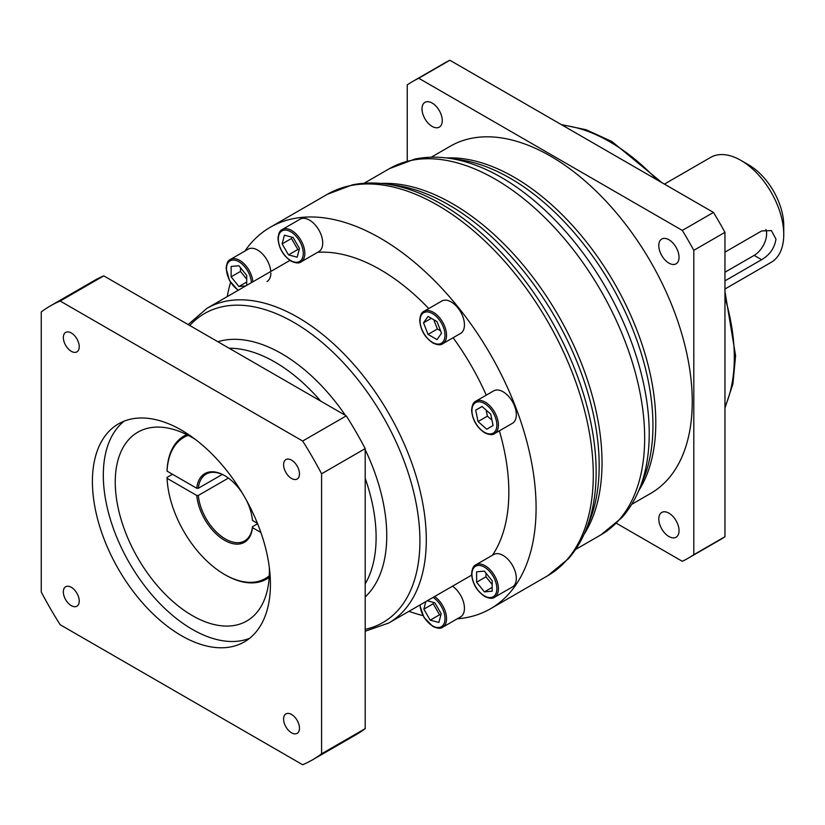<?xml version="1.0" encoding="UTF-8"?>
<svg xmlns="http://www.w3.org/2000/svg" width="825" height="825" viewBox="0 0 825 825"><rect width="100%" height="100%" fill="white"/><g stroke="black" fill="none" stroke-linecap="round" stroke-linejoin="round"><path stroke-width="1.24" d="M724.958 252.151L761.681 230.948L771.416 230.608L775.964 239.085C774.582 248.016 769.808 254.884 761.619 259.689L724.958 280.851M664.393 184.109L710.634 157.4A60.565 34.97 60 0 1 740.922 160.401A60.565 34.97 60 0 1 783.75 234.589A60.565 34.97 60 0 1 771.21 262.309L724.958 289.018M412.871 81.355L444.015 63.37A275.313 158.957 60 0 1 449.883 60.256L713.47 212.438A275.313 158.957 60 0 1 724.958 232.341L724.958 536.704A275.313 158.957 60 0 1 719.328 540.231L688.184 558.216A275.313 158.957 -120 0 0 693.804 554.689L693.804 250.326A275.313 158.957 -120 0 0 682.316 230.422L418.739 78.241A275.313 158.957 -120 0 0 412.871 81.355A275.313 158.957 -120 0 0 407.241 84.882L407.241 160.978M616.419 523.267L682.316 561.32A275.313 158.957 -120 0 0 688.184 558.216M422.018 108.89A14.314 8.271 60 0 1 424.988 102.331A14.314 8.271 60 0 1 436.012 106.167A14.314 8.271 60 0 1 442.262 120.574A14.314 8.271 60 0 1 439.302 127.133A14.314 8.271 60 0 1 428.268 123.296A14.314 8.271 60 0 1 422.018 108.89M658.793 245.582A14.314 8.271 60 0 1 661.753 239.033A14.314 8.271 60 0 1 672.788 242.87A14.314 8.271 60 0 1 679.037 257.276A14.314 8.271 60 0 1 676.067 263.825A14.314 8.271 60 0 1 665.043 259.999A14.314 8.271 60 0 1 658.793 245.582M658.793 518.987A14.314 8.271 60 0 1 661.753 512.428A14.314 8.271 60 0 1 672.788 516.264A14.314 8.271 60 0 1 679.037 530.671A14.314 8.271 60 0 1 676.067 537.23A14.314 8.271 60 0 1 665.043 533.393A14.314 8.271 60 0 1 658.793 518.987M431.217 157.235L450.316 146.2A200.434 115.717 60 0 1 604.766 199.898A200.434 115.717 60 0 1 692.247 401.61A200.434 115.717 60 0 1 650.739 493.36L631.641 504.384M457.225 618.822A220.254 127.163 -120 0 0 490.473 608.778A220.254 127.163 -120 0 0 536.085 507.952A220.254 127.163 -120 0 0 439.952 286.296A220.254 127.163 -120 0 0 270.229 227.287A220.254 127.163 -120 0 0 244.901 251.068M230.546 282.346A220.254 127.163 -120 0 0 227.257 296.598M408.963 611.325A220.254 127.163 -120 0 0 422.967 615.605M365.197 631.228L388.657 623.05A181.706 104.909 -120 0 0 426.288 539.87A181.706 104.909 -120 0 0 346.974 357.008A181.706 104.909 -120 0 0 206.951 308.323L289.493 260.669A181.706 104.909 60 0 1 289.957 260.411M317.584 252.337A181.706 104.909 60 0 1 428.763 308.56M453.1 337.745A181.706 104.909 60 0 1 486.255 395.175M499.362 430.836A181.706 104.909 60 0 1 508.839 492.216A181.706 104.909 60 0 1 492.463 555.235M471.663 575.128A181.706 104.909 60 0 1 471.199 575.396L388.657 623.05M50.366 305.9L93.978 280.727A262.103 151.326 60 0 1 103.775 275.859L346.273 415.862A262.103 151.326 60 0 1 365.197 448.625L365.197 728.64A262.103 151.326 60 0 1 356.07 734.693L312.469 759.866A262.103 151.326 -120 0 0 321.585 753.813L321.585 473.808A262.103 151.326 -120 0 0 302.662 441.035L60.173 301.032A262.103 151.326 -120 0 0 50.366 305.9A262.103 151.326 -120 0 0 41.25 311.953L41.25 591.968A262.103 151.326 -120 0 0 60.173 624.731L302.662 764.744A262.103 151.326 -120 0 0 312.469 759.866M291.545 732.796A11.23 6.487 60 0 1 284.202 722.906A11.23 6.487 60 0 1 285.924 713.903A11.23 6.487 60 0 1 291.545 714.46A11.23 6.487 60 0 1 298.877 724.36A11.23 6.487 60 0 1 297.155 733.353A11.23 6.487 60 0 1 291.545 732.796M291.545 478.479A11.23 6.487 60 0 1 284.202 468.579A11.23 6.487 60 0 1 285.924 459.577A11.23 6.487 60 0 1 291.545 460.133A11.23 6.487 60 0 1 298.877 470.033A11.23 6.487 60 0 1 297.155 479.036A11.23 6.487 60 0 1 291.545 478.479M71.29 351.316A11.23 6.487 60 0 1 63.958 341.416A11.23 6.487 60 0 1 65.67 332.413A11.23 6.487 60 0 1 71.29 332.97A11.23 6.487 60 0 1 78.633 342.87A11.23 6.487 60 0 1 76.911 351.873A11.23 6.487 60 0 1 71.29 351.316M71.29 605.643A11.23 6.487 60 0 1 63.958 595.743A11.23 6.487 60 0 1 65.67 586.74A11.23 6.487 60 0 1 71.29 587.297A11.23 6.487 60 0 1 78.633 597.197A11.23 6.487 60 0 1 76.911 606.2A11.23 6.487 60 0 1 71.29 605.643M270.425 584.275A125.874 72.672 60 0 1 244.355 641.891A125.874 72.672 60 0 1 147.355 608.169A125.874 72.672 60 0 1 92.41 481.501A125.874 72.672 60 0 1 118.48 423.875A125.874 72.672 60 0 1 215.48 457.597A125.874 72.672 60 0 1 270.425 584.275M124.173 421.142A125.874 72.672 -120 0 0 103.311 475.2A125.874 72.672 -120 0 0 154.729 598.042A125.874 72.672 -120 0 0 249.573 638.344M269.332 567.569A108.993 62.927 60 0 1 269.383 571.086A108.993 62.927 60 0 1 246.819 620.977A108.993 62.927 60 0 1 162.824 591.783A108.993 62.927 60 0 1 115.253 482.099A108.993 62.927 60 0 1 137.827 432.197A108.993 62.927 60 0 1 195.339 439.405M186.759 434.62A82.593 47.685 -120 0 0 184.088 435.971A82.593 47.685 -120 0 0 167.062 470.229L167.062 471.137L196.752 488.266L198.309 488.276L222.276 474.437M260.896 532.496L252.471 527.629L252.46 526.732L257.617 523.751M252.46 526.732A38.548 22.254 60 0 1 244.654 540.88A38.548 22.254 60 0 1 216.418 532.042A38.548 22.254 60 0 1 198.309 495.464L196.752 495.464L167.062 478.325A81.489 47.046 -120 0 0 224.606 574.489A81.489 47.046 -120 0 0 269.28 575.778M228.422 478.077L198.309 495.464M198.309 488.276A38.548 22.254 60 0 1 206.116 474.117A38.548 22.254 60 0 1 224.998 475.808M246.407 500.187A39.641 22.894 60 0 1 252.471 520.441L257.431 523.308M252.471 527.629A39.641 22.894 60 0 1 224.606 540.323A39.641 22.894 60 0 1 196.752 495.464M196.752 488.266A39.641 22.894 60 0 1 224.606 475.582A39.641 22.894 60 0 1 242.23 492.948M188.203 435.353A81.489 47.046 -120 0 0 167.062 471.137M167.062 478.325L167.062 477.427L172.518 474.282M224.606 574.489L225.39 574.942A82.593 47.685 -120 0 0 266.681 579.026A82.593 47.685 -120 0 0 269.187 577.397M60.173 301.032L103.775 275.859M346.273 415.862L302.662 441.035M321.585 473.808L365.197 448.625M365.197 728.64L321.585 753.813M724.958 536.704L693.804 554.689M713.47 212.438L682.316 230.422M693.804 250.326L724.958 232.341M418.739 78.241L449.883 60.256M724.958 272.24L754.163 255.379A17.624 10.168 120 0 0 765.94 229.505M740.922 160.401L748.708 164.897A49.552 28.607 60 0 1 783.75 225.596L783.75 234.589M491.05 598.156A18.717 10.808 -120 0 0 494.536 597.269C492.546 598.857 489.246 598.568 484.626 596.403C476.706 590.958 472.364 583.45 471.611 573.87C472.055 568.786 473.447 565.775 475.819 564.847L493.721 554.503A18.717 10.808 60 0 1 508.148 559.525A18.717 10.808 60 0 1 516.326 578.366A18.717 10.808 60 0 1 512.449 586.936L494.536 597.269A18.717 10.808 -120 0 0 498.413 588.699A18.717 10.808 -120 0 0 490.246 569.858A18.717 10.808 -120 0 0 475.819 564.847A18.717 10.808 -120 0 0 473.313 567.425M476.613 571.828L484.399 571.127L492.185 580.81L492.185 591.195L484.399 591.896L476.613 582.202L476.613 571.828M492.185 587.4L484.399 591.896M492.185 584.564L485.956 576.809L476.613 582.202M485.956 576.809L485.956 573.066M452.492 586.193A18.717 10.808 60 0 1 464.444 608.314A18.717 10.808 60 0 1 460.577 616.883L442.664 627.227A18.717 10.808 -120 0 0 446.542 618.657A18.717 10.808 -120 0 0 434.589 596.537M427.278 600.755L434.827 602.755L441.2 613.759L438.9 622.462L430.217 620.173L423.844 609.17L425.844 601.58M433.548 602.415L433.187 603.776L439.56 614.769L430.217 620.173M439.56 614.769L440.839 615.11M433.187 603.776L423.844 609.17M252.873 281.81A18.717 10.808 -120 0 0 244.169 263.876A18.717 10.808 -120 0 0 230.34 259.473L248.253 249.129A18.717 10.808 60 0 1 262.082 253.533A18.717 10.808 60 0 1 270.786 271.466M270.847 272.993A18.717 10.808 60 0 1 266.97 281.562M245.788 285.904L238.92 286.522L231.134 276.829L231.134 266.454L238.92 265.753L246.706 275.437L246.706 285.368M246.706 282.026L238.92 286.522M246.706 279.19L240.477 271.435L231.134 276.829M240.477 271.435L240.477 267.692M297.454 262.824A18.717 10.808 -120 0 0 300.939 261.948C298.949 263.536 295.649 263.237 291.029 261.082C283.099 255.637 278.767 248.129 278.015 238.538C278.448 233.465 279.85 230.453 282.212 229.525L300.125 219.182A18.717 10.808 60 0 1 314.552 224.194A18.717 10.808 60 0 1 322.719 243.035A18.717 10.808 60 0 1 318.852 251.615L300.939 261.948A18.717 10.808 -120 0 0 304.817 253.378A18.717 10.808 -120 0 0 296.639 234.537A18.717 10.808 -120 0 0 282.212 229.525A18.717 10.808 -120 0 0 279.716 232.103M284.419 235.187L293.102 237.476L299.475 248.48L297.175 257.183L288.492 254.894L282.119 243.891L284.419 235.187M291.823 237.136L291.462 238.497L297.835 249.501L288.492 254.894M297.835 249.501L299.114 249.841M291.462 238.497L282.119 243.891M439.178 344.654A18.717 10.808 -120 0 0 442.664 343.778C440.674 345.355 437.374 345.067 432.754 342.901C424.823 337.456 420.492 329.948 419.739 320.368C420.173 315.284 421.575 312.283 423.937 311.345L441.849 301.012A18.717 10.808 60 0 1 456.277 306.023A18.717 10.808 60 0 1 464.444 324.864A18.717 10.808 60 0 1 460.577 333.434L442.664 343.778A18.717 10.808 -120 0 0 446.542 335.208A18.717 10.808 -120 0 0 438.364 316.367A18.717 10.808 -120 0 0 423.937 311.345A18.717 10.808 -120 0 0 421.441 313.923M428.031 334.403L423.534 322.823L428.031 316.418L437.023 321.616L441.509 333.197L437.023 339.601L428.031 334.403L437.374 329.01L433.775 319.739M431.32 318.326L423.534 322.823M440.612 330.887L437.374 329.01M491.05 434.497A18.717 10.808 -120 0 0 494.536 433.62C492.546 435.208 489.246 434.919 484.626 432.754C476.706 427.309 472.364 419.801 471.611 410.221C472.055 405.137 473.447 402.126 475.819 401.198L493.721 390.854A18.717 10.808 60 0 1 508.148 395.876A18.717 10.808 60 0 1 516.326 414.717A18.717 10.808 60 0 1 512.449 423.287L494.536 433.62A18.717 10.808 -120 0 0 498.413 425.05A18.717 10.808 -120 0 0 490.246 406.209A18.717 10.808 -120 0 0 475.819 401.198A18.717 10.808 -120 0 0 473.313 403.776M490.741 414.16L493.092 425.535L486.75 429.237L478.057 421.565L475.705 410.18L482.048 406.478L490.741 414.16M486.152 410.108L487.4 416.171L478.057 421.565M487.4 416.171L491.989 420.224M482.078 406.508L475.705 410.18M724.958 297.485A176.199 101.733 60 0 1 734.302 357.545A176.199 101.733 60 0 1 724.958 406.818M562.372 125.204A176.199 101.733 60 0 1 657.051 179.871M638.705 490.689A200.434 115.717 -120 0 0 655.792 422.658A200.434 115.717 -120 0 0 446.603 157.967M459.236 159.668A201.908 116.573 60 0 1 652.946 425.504A201.908 116.573 60 0 1 643.541 478.902L639.499 488.802A209.086 120.718 -120 0 0 649.223 433.507A209.086 120.718 -120 0 0 448.635 158.225L459.236 159.668M364.124 183.253L389.431 168.64A211.437 122.079 60 0 1 552.368 225.287A211.437 122.079 60 0 1 644.665 438.075A211.437 122.079 60 0 1 600.878 534.868L621.864 517.646C629.176 509.334 635.054 499.723 639.499 488.802M583.976 534.497A211.437 122.079 -120 0 0 602.023 462.691A211.437 122.079 -120 0 0 381.315 183.449M386.244 184.016L394.897 185.202A212.912 122.925 60 0 1 599.177 465.537A212.912 122.925 60 0 1 589.267 521.854L585.956 529.939A218.78 126.308 -120 0 0 596.145 472.075A218.78 126.308 -120 0 0 386.244 184.016C374.478 182.407 363.206 182.686 352.45 184.852L327.422 194.267A220.254 127.163 60 0 1 497.155 253.275A220.254 127.163 60 0 1 593.288 474.922A220.254 127.163 60 0 1 547.676 575.757L490.473 608.778M189.781 325.514A178.406 103.001 60 0 1 331.155 350.501A178.406 103.001 60 0 1 419.915 540.86A178.406 103.001 60 0 1 365.197 629.331M365.197 596.929A148.665 85.831 -120 0 0 386.75 535.724A148.665 85.831 -120 0 0 365.197 449.646M345.397 415.357A148.665 85.831 -120 0 0 217.852 341.715M365.197 478.263A143.168 82.655 60 0 1 376.107 537.374A143.168 82.655 60 0 1 365.197 583.873M229.154 348.243A143.168 82.655 60 0 1 320.605 401.043M754.163 255.379L761.619 259.689M471.941 574.313A17.624 10.168 -120 0 0 484.399 595.898A17.624 10.168 -120 0 0 496.856 588.699A17.624 10.168 -120 0 0 484.399 567.126A17.624 10.168 -120 0 0 471.941 574.313M439.178 628.103A18.717 10.808 -120 0 0 442.664 627.227C440.674 628.805 437.374 628.516 432.754 626.35L423.916 617.296L419.781 605.086M420.08 604.911A17.624 10.168 -120 0 0 432.795 626A17.624 10.168 -120 0 0 444.984 618.657A17.624 10.168 -120 0 0 433.073 597.413M238.074 290.359L229.567 280.675L226.143 268.496C226.576 263.412 227.978 260.401 230.34 259.473A18.717 10.808 -120 0 0 227.834 262.051M251.367 282.686A17.624 10.168 -120 0 0 238.642 261.597A17.624 10.168 -120 0 0 226.463 268.94A17.624 10.168 -120 0 0 238.363 290.194M278.334 238.992A17.624 10.168 -120 0 0 290.802 260.576A17.624 10.168 -120 0 0 303.26 253.378A17.624 10.168 -120 0 0 290.802 231.804A17.624 10.168 -120 0 0 278.334 238.992M420.059 320.822A17.624 10.168 -120 0 0 432.527 342.396A17.624 10.168 -120 0 0 444.984 335.208A17.624 10.168 -120 0 0 432.527 313.624A17.624 10.168 -120 0 0 420.059 320.822M471.941 410.664A17.624 10.168 -120 0 0 484.399 432.248A17.624 10.168 -120 0 0 496.856 425.05A17.624 10.168 -120 0 0 484.399 403.477A17.624 10.168 -120 0 0 471.941 410.664M724.958 408.035L732.92 383.903L735.591 355.75L724.958 291.534M662.207 182.841L611.913 141.529L586.204 129.762L561.32 124.596M389.431 168.64L414.841 159.07C425.69 156.894 436.961 156.616 448.635 158.225M575.561 549.481L600.878 534.868M547.676 575.757L568.342 558.793C575.602 550.553 581.47 540.942 585.956 529.939M270.229 227.287L327.422 194.267M188.141 324.565L206.951 308.323M184.088 435.971L186.584 434.538M266.681 579.026L269.177 577.593"/></g></svg>
